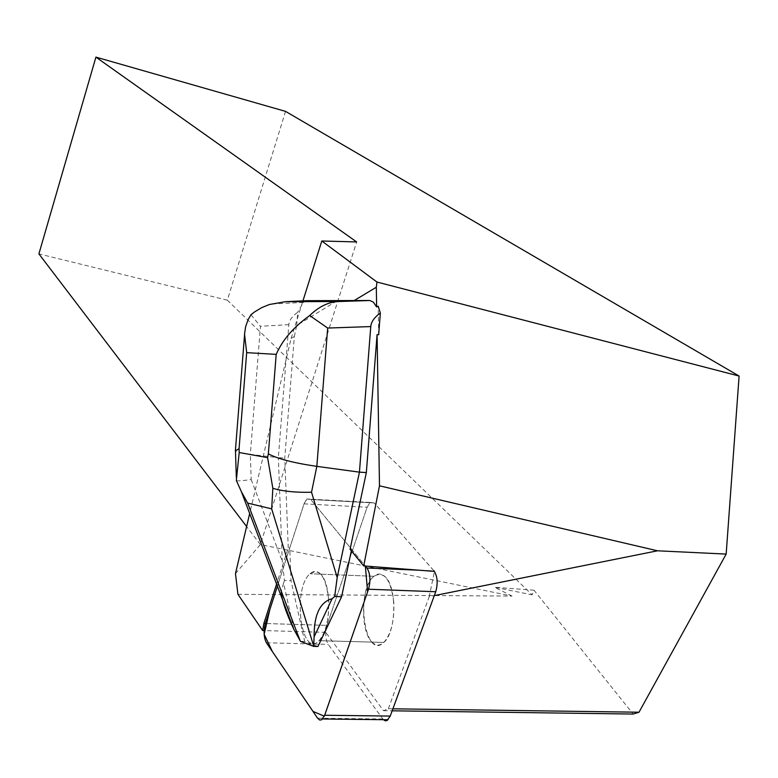 <?xml version="1.0" encoding="UTF-8"?>
<svg xmlns="http://www.w3.org/2000/svg" width="778" height="778" viewBox="0 0 778 778"><rect width="100%" height="100%" fill="white"/><g stroke="black" fill="none" stroke-linecap="round" stroke-linejoin="round"><path stroke-width="0.58" stroke-dasharray="3.89 2.92" d="M393.746 601.802C390.614 579.085 384.021 570.585 373.946 576.303C354.924 590.726 364.989 661.115 383.817 642.424C391.237 634.06 394.553 620.523 393.746 601.802M383.369 719.689L328.219 644.408C325.399 639.244 324.98 632.893 326.964 625.376L367.128 507.237L370.046 502.432L374.218 502.938L433.959 570.819L419.974 570.235M350.081 549.287L351.656 549.356L310.753 499.476L365.339 566.044L310.753 499.476L306.814 498.97L304.023 503.843L277.396 586.204L304.276 503.103L307.398 498.562L310.772 499.486L306.814 498.97L304.023 503.843L289.747 547.984L288.259 547.916L276.579 584.074M328.676 599.517C325.846 576.517 319.641 567.921 310.072 573.736C291.983 588.392 301.096 659.627 319.038 640.673C326.118 632.193 329.327 618.471 328.676 599.517M288.259 547.916L284.767 458.096L294.337 336.485L291.118 338.42L249.689 513.509M392.9 708.807L388.358 708.748L383.496 710.693L325.739 632.349L326.964 625.376L265.327 623.518L326.964 625.376L367.128 507.237L370.046 502.432L374.218 502.938L310.753 499.476L374.218 502.938L434.416 571.392L429.232 596.629L434.309 595.608M371.923 642.064C375.774 645.886 379.742 646.012 383.817 642.424C396.479 632.251 397.237 586.524 385.003 576.605C381.376 573.308 377.69 573.211 373.946 576.303C361.225 585.805 359.786 630.87 371.923 642.064M320.546 574.018C317.123 570.692 313.631 570.595 310.072 573.736C291.983 588.392 301.096 659.627 319.038 640.673C331.088 630.345 332.07 584.025 320.546 574.018M378.662 334.744L378.196 306.162M291.118 338.42L302.943 300.872M294.337 336.485L296.69 325.476L337.496 300.541M285.516 111.371L227.341 300.191L532.162 594.859L534 590.21L633.156 714.048M388.358 708.748L429.232 596.629M227.341 300.191L38.9 253.891M235.471 573.61L260.367 544.571L356.645 241.939M237.942 594.334L512.05 596.074L260.367 544.571L246.607 526.521M512.05 596.074L494.575 587.264L532.162 594.859M325.739 632.349L264.131 630.579M534 590.21L494.575 587.264M383.496 710.693L392.161 710.81M296.69 325.476L297.731 312.25C292.197 316.16 289.231 320.293 288.832 324.64L278.349 457.688L284.767 458.096M351.656 549.356L351.345 550.834M250.963 314.779L260.455 326.293L250.321 454.371L278.349 457.688L282.278 561.191L284.427 580.476L291.03 580.728L289.747 547.984M306.911 300.678L303.264 302.467L297.731 312.25M317.949 646.499L304.684 641.461L291.03 580.728M293.88 629.412L283.591 583.082L281.257 591.231M300.464 641.344L304.684 641.461M284.427 580.476L283.591 583.082M236.405 480.619C237.29 481.193 242.211 480.823 251.177 479.53L250.321 454.371C241.365 453.292 236.415 452.096 235.471 450.793M266.407 642.774L328.219 644.408M382.786 718.989L317.609 718.22M420.042 570.245L433.959 570.819M304.023 503.843L367.128 507.237L304.023 503.843M288.832 324.64L260.455 326.293M251.177 479.53L282.278 561.191M370.046 502.432L306.814 498.97L370.046 502.432M373.946 576.303L310.072 573.736L373.946 576.303M383.817 642.424L319.038 640.673L383.817 642.424M303.264 302.467L270.987 304.013"/><path stroke-width="1.17" d="M433.959 570.819C437.508 576.294 438.092 583.267 435.719 591.737L390.245 716.071L387.113 720.516L385.382 720.846L383.369 719.689M266.407 642.774L317.609 718.22L319.709 720.02L321.567 719.835L324.689 715.254L368.519 589.218C370.814 580.621 370.299 573.561 366.963 568.028L365.339 566.044L367.615 591.815L324.329 716.207L312.98 711.393L272.388 651.594L264.15 634.265L269.878 609.446L277.396 586.204L265.327 623.518C263.411 631.133 263.771 637.552 266.407 642.774M363.696 565.917L379.489 485.812L377.077 334.608L366.341 472.567L350.081 549.287L363.696 565.917L434.416 571.392M249.689 513.509L235.471 573.61L237.942 594.334L262.653 630.54L263.859 623.47L265.337 623.518M276.579 584.074L263.859 623.47M379.489 485.812L657.488 550.795L726.166 554.082L739.1 376.046L376.96 282.035L376.319 287.247L354.194 300.541L306.911 300.678M376.63 306.95L373.362 302.136L369.9 300.512L338.372 301.543C328.306 302.039 318.756 306.707 309.712 315.537C293.617 327.032 282.443 339.976 276.2 354.369L268.352 453.856C277.727 458.855 293.889 463.027 316.841 466.362L327.674 328.053L370.766 326.575C371.203 321.81 374.403 317.288 380.345 313.009L378.196 306.162L376.63 306.95L376.319 287.247M377.077 334.608L378.662 334.744L380.345 313.009M302.943 300.872L321.8 240.995L376.96 282.035M246.607 526.521L38.9 253.891L95.918 57.125L285.516 111.371L739.1 376.046M95.918 57.125L356.645 241.939L321.8 240.995M392.161 710.81L633.156 714.048L639.01 712.22L726.166 554.082M369.278 300.483L354.194 300.541M434.309 595.608L657.488 550.795M639.01 712.22L392.9 708.807M264.131 630.579L262.653 630.54M332.118 598.71L314.098 636.91C313.991 614.746 320.001 602.016 332.118 598.71L334.686 596.483L337.195 577.509L359.436 472.149L366.341 472.567M334.686 596.483L341.6 596.736L317.949 646.499L313.68 646.392L314.098 636.91M351.345 550.834L341.6 596.736M370.766 326.575L359.436 472.149L316.841 466.362L311.531 492.221C296.155 492.669 283.26 491.365 272.845 488.321L267.593 457.649L239.196 452.524L236.337 480.464L241.345 491.608L247.676 503.113L271.678 508.861L272.845 488.321M327.674 328.053L309.712 315.537M281.257 591.231C281.646 599.498 285.818 612.15 293.783 629.198L300.464 641.344L313.68 646.392M235.471 450.793L239.07 448.712L246.675 352.648L244.535 334.161L245.605 326.75L248.007 319.846L250.963 314.779L254.795 311.764L261.816 307.582L269.421 304.499L285.516 301.689L307.31 300.658M435.719 591.737L368.519 589.218M324.689 715.254L390.245 716.071M366.963 568.028L420.042 570.245M338.372 301.543L285.516 301.689M268.352 453.856L267.593 457.649M246.675 352.648L276.2 354.369M239.196 452.524L239.07 448.712M337.195 577.509L311.531 492.221M300.172 640.848L247.676 503.113M271.678 508.861L313.67 646.003M388.105 719.747L322.646 718.979M235.413 450.374L244.613 334.17M236.308 477.264L235.452 450.258M241.345 491.628L293.783 629.198"/></g></svg>

